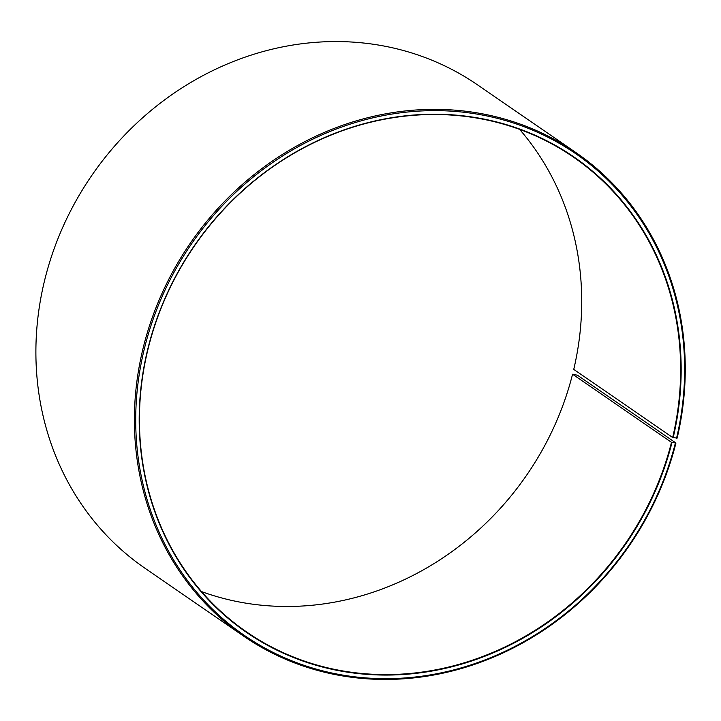 <?xml version="1.0" encoding="UTF-8"?>
<svg xmlns="http://www.w3.org/2000/svg" width="721" height="721" viewBox="0 0 721 721"><rect width="100%" height="100%" fill="white"/><g stroke="black" fill="none" stroke-linecap="round" stroke-linejoin="round"><path stroke-width="1.08" d="M671.485 442.315L675.947 443.018L577.449 375.217L572.564 374.217L671.485 442.315A288.22 261.849 -55.5 0 1 246.609 631.957A288.22 261.849 -55.5 0 1 148.589 346.783A288.22 261.849 -55.5 0 1 573.465 157.133A288.22 261.849 -55.5 0 1 672.666 437.494L677.145 438.107A293.366 266.527 -55.5 0 0 576.169 152.753L477.672 84.952A293.366 266.527 -55.5 0 0 45.207 277.982A293.366 266.527 -55.5 0 0 144.984 568.247L243.482 636.048A293.366 266.527 -55.5 0 1 143.704 345.783A293.366 266.527 -55.5 0 1 576.169 152.753M519.643 129.419A288.22 261.849 -55.5 0 1 573.745 369.395L672.666 437.494M675.947 443.018A293.366 266.527 -55.5 0 1 243.482 636.048M675.361 443.091A292.338 265.589 -55.5 0 1 339.366 674.495A292.338 265.589 -55.5 0 1 144.993 346.197A292.338 265.589 -55.5 0 1 478.672 114.378A292.338 265.589 -55.5 0 1 676.559 438.206M671.999 442.478A288.634 262.228 -55.5 0 1 340.258 670.954A288.634 262.228 -55.5 0 1 148.355 346.81A288.634 262.228 -55.5 0 1 477.807 117.929A288.634 262.228 -55.5 0 1 673.18 437.647M572.564 374.217A288.22 261.849 -55.5 0 1 201.501 591.581"/></g></svg>
